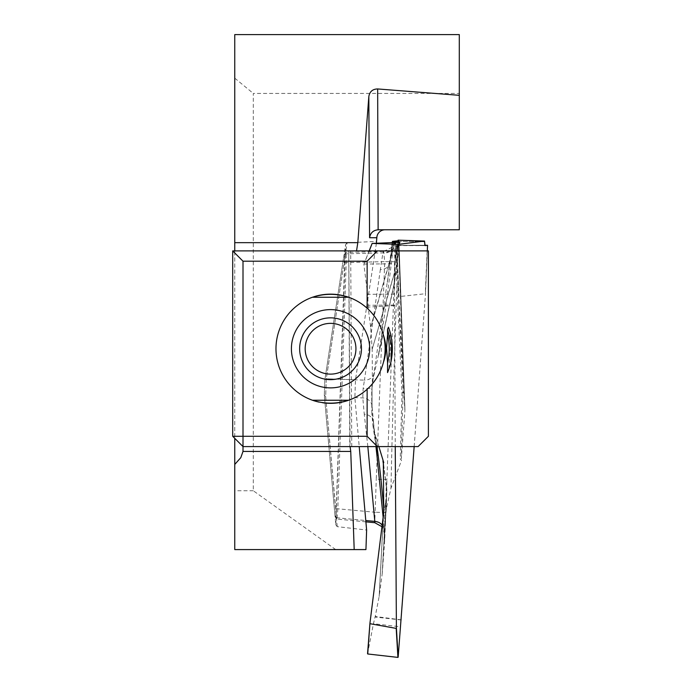 <?xml version="1.0" encoding="UTF-8"?>
<svg xmlns="http://www.w3.org/2000/svg" width="692" height="692" viewBox="0 0 692 692"><rect width="100%" height="100%" fill="white"/><g stroke="black" fill="none" stroke-linecap="round" stroke-linejoin="round"><path stroke-width="0.52" stroke-dasharray="3.46 2.59" d="M335.81 524.804L345.593 244.553L324.833 380.029L324.314 395.218L335.81 524.804L337.212 526.655L366.622 530.02M335.698 549.586L253.298 490.749L253.298 93.437L459.298 93.437L459.298 34.6L234.761 34.6L234.761 549.586L365.938 549.586M459.298 93.437L459.298 229.779L378.412 229.779M337.212 526.655L325.673 396.594L326.287 378.775L347.125 242.78L376.699 241.396M347.125 242.78L345.593 244.553M367.141 308.225A54.59 54.59 0 0 0 348.656 297.249L312.447 297.249A54.59 54.59 0 0 0 312.447 400.244L348.656 400.244A54.59 54.59 0 0 0 367.141 389.259C375.246 381.82 380.695 372.78 383.472 362.124A54.59 54.59 0 0 0 383.472 335.361C380.695 324.712 375.246 315.664 367.141 308.225M314.306 296.626A54.59 54.59 0 0 0 313.078 297.024M319.012 402.095A54.59 54.59 0 0 0 322.61 402.753M348.733 250.919L349.78 446.591L418.098 446.591L428.4 436.289L428.4 250.893L348.733 250.893M234.761 438.347L243.004 446.591L350.1 446.591L348.759 250.893L356.536 250.893L232.702 250.893L232.702 436.289L234.761 438.347L234.761 250.893M376.405 243.299L355.48 379.813L354.875 397.632L359.217 446.591M234.761 78.153L253.298 93.437M253.298 490.749L234.761 490.749M388.826 369.312C393.142 356.761 393.488 344.097 389.838 331.312L390.478 347.159L388.826 369.312L387.555 372.607M299.653 348.742A30.898 30.898 0 0 0 346 375.505A30.898 30.898 0 0 0 346 321.988A30.898 30.898 0 0 0 299.653 348.742A30.898 30.898 0 0 0 346 375.505A30.898 30.898 0 0 0 346 321.988A30.898 30.898 0 0 0 299.653 348.742M384.06 532.217L385.773 512.495L386.897 479.53A930.55 64.91 92 0 0 386.266 509.148L390.963 488.232L401.524 460.396L400.279 458.684L401.135 460.379L401.343 458.58A892.965 62.289 -88 0 1 403.081 392.822A10.302 0.874 -178.3 0 1 402.009 393.117A10.302 2.483 -3 0 0 403.081 392.105L395.798 241.067M397.009 250.893L394.449 263.998L395.244 446.591M414.162 446.591L425.476 294.195L427.327 250.893L425.476 294.178L425.295 293.737L398.947 296.617L396.897 245.305L424.905 245.288L397 245.392L398.09 241.491L397.9 245.617L425.113 245.599L396.689 245.314L398.947 296.617M345.766 252.45L345.429 253.86L343.976 255.114C344.573 252.58 344.789 255.071 344.642 262.588L336.243 508.655C335.88 516.197 335.482 518.766 335.058 516.362L336.424 517.737C336.857 520.548 337.315 517.538 337.808 508.689L346.208 262.631C346.32 253.817 346.061 250.893 345.429 253.86L326.287 378.775L325.673 396.594L336.649 519.043L335.058 516.362L324.314 395.218L324.833 380.029L343.976 255.114L345.758 252.45M395.028 261.749L384.743 261.628L376.266 479.279L386.897 479.53L395.028 261.749L394.276 244.977C393.93 240.608 393.428 240.409 392.771 244.371L387.157 282.985M387.087 283.486L373.126 378.567L371.993 387.961L372.054 407.216A10.302 8.953 -5.1 0 0 372.045 405.953L373.481 422.181A10.302 8.953 -5.1 0 1 373.498 423.452L375.946 446.591M393.783 242.831A914.772 63.811 -88 0 1 378.308 355.645L393.852 285.225A10.302 7.283 -168.4 0 0 394.414 283.72L378.308 355.645A10.302 8.053 -166.5 0 0 378.827 354.235A10.302 8.053 -166.5 0 0 379 352.557L373.152 378.576M372.235 383.662L371.69 389.622A930.55 64.91 92 0 0 371.993 387.961M400.132 242.269L398.921 245.625L394.526 283.037A10.302 8.434 7.7 0 1 393.852 285.225A896.901 62.565 92 0 0 398.921 245.625M392.485 241.37A930.55 64.91 92 0 1 390.202 261.109A10.302 8.84 8.7 0 1 390.115 262.311L387.252 283.132M390.106 262.398A10.302 8.84 8.7 0 1 380.349 269.62L382.918 252.883L383.619 251.49L384.743 261.628L344.642 262.588M374.104 373.464A10.302 8.823 10.3 0 1 364.459 380.142L380.349 269.62M395.504 241.075L396.897 286.739L402.009 393.117A896.901 62.565 92 0 0 400.279 458.684M401.299 619.833L375.237 616.511L379.216 596.072L383.472 515.376M383.731 512.582L386.093 500.428L382.174 574.118L379.216 596.072M382.174 574.118L386.819 490.792L384.64 541.066L382.226 573.651M384.086 532.217L384.64 541.066L385.332 525.522A10.302 9.541 -177.3 0 1 385.314 525.747M384.449 537.745L384.467 533.342A930.55 64.91 92 0 0 384.328 531.145A10.302 9.204 -170 0 0 374.77 521.595L375.142 512.244L336.243 508.655M386.266 509.148L384.467 533.342M398.419 240.738L403.817 392.009L403.081 392.105A10.302 10.276 82.8 0 1 403.081 392.822L403.817 392.727L404.906 410.693L401.343 458.58M404.906 410.693L398.445 240.73M404.846 407.069L398.895 240.461L404.924 409.906M404.811 406.135L398.756 297.11M396.897 245.305L398.756 297.093M424.542 241.465L398.09 241.491L398.09 240.781M394.431 241.119A930.55 64.91 92 0 0 394.276 244.977A10.302 8.555 176 0 1 384.025 253.185M392.771 244.371A10.302 8.84 8.7 0 1 392.684 245.573L390.115 262.311M392.667 245.66A10.302 8.84 8.7 0 1 382.918 252.883L345.429 253.86M390.963 488.232A914.772 63.811 -88 0 1 396.897 286.739A10.302 1.332 -2.5 0 0 397.952 286.185M372.054 407.216L373.498 423.452A930.55 64.91 92 0 0 371.846 413.574L372.858 425.087L375.107 434.498A914.772 63.811 -88 0 1 376.958 446.591M383.195 517.659L384.051 532.191L382.053 526.75M384.605 539.414L386.274 486.848A10.302 9.922 -177.9 0 1 386.837 490.464A10.302 9.299 -6.5 0 0 386.785 488.924A10.302 9.299 -6.5 0 0 386.274 486.848A896.901 62.565 92 0 0 383.463 464.574M394.345 305.622L368.109 307.084L370.704 327.498L395.201 242.788M395.712 242.771L394.431 272.83L372.166 349.313L370.704 327.498M372.166 349.313L394.449 273.297L394.509 282.371L379 352.557M372.391 382.027L372.184 349.78M371.846 413.574L371.69 389.622M378.87 446.591L375.107 434.498M373.472 422.085A10.302 8.953 -5.1 0 0 364.252 414.145L362.807 397.917L363.136 388.307L364.459 380.142L326.287 378.775L324.833 380.029L326.287 378.775L355.48 379.813M383.982 528.956A10.302 8.97 -3.4 0 0 382.261 525.124M394.371 305.06L368.161 305.258L367.668 294.334L394.639 294.126M369.286 250.893L363.854 264.223L367.668 294.334M394.449 263.998L396.758 250.893M364.044 264.041L394.232 263.808M368.161 305.258L368.109 307.084M373.265 377.918L372.019 388.013A10.302 0.649 2.3 0 1 363.136 388.307M372.036 405.849A10.302 8.953 -5.1 0 0 362.807 397.917L354.875 397.632M399.673 242.278A892.965 62.289 -88 0 1 394.587 282.007A10.302 8.434 7.7 0 1 394.526 283.037A10.302 10.302 0 0 1 394.414 283.72A10.302 7.283 -168.4 0 0 394.509 282.371A10.302 5.233 -0.4 0 0 394.587 282.007L395.815 242.762M401.256 619.989L375.047 617.013L373.438 623.726L400.409 626.788M367.556 653.758L373.438 623.726M375.047 617.013L375.237 616.511M385.773 512.495L375.142 512.244L376.266 479.279M383.749 509.13A914.772 63.811 -88 0 1 384.787 522.028A10.302 9.541 -177.3 0 1 385.332 525.522L386.837 490.464A10.302 9.922 -177.9 0 1 386.819 490.792A10.302 5.034 -175.8 0 0 386.811 490.438L386.136 499.607L383.766 511.803M398.09 241.491L421.272 241.465M351.744 446.591L350.697 250.893M324.314 395.218L325.673 396.594L324.314 395.218M427.362 245.288L425.295 293.737M403.817 392.727A10.302 10.276 -97.2 0 0 403.817 392.009L403.843 392.001A10.302 8.295 176.5 0 1 403.817 392.727M367.833 446.591L364.252 414.145M336.424 517.737L365.783 520.531M395.02 242.797L370.661 327.031M363.854 264.223L369.173 250.893M394.535 272.933A10.302 5.233 179.6 0 1 394.449 273.297A10.302 8.762 -163.8 0 0 394.431 272.83A10.302 1.107 2.4 0 1 394.535 272.933M383.463 464.41A892.965 62.289 -88 0 1 386.811 490.438A10.302 10.302 0 0 0 386.785 488.924L383.333 462.161M383.368 516.293L379.147 596.53M386.136 499.607A10.302 5.034 4.2 0 1 386.136 499.961A10.302 8.996 -177 0 1 386.093 500.428A10.302 9.403 -169 0 0 386.136 499.607M392.087 242.875L387.278 282.993M383.403 251.456L345.576 252.433M383.593 251.464L391.222 247.727L392.684 245.573M398.903 240.461L404.837 406.74M372.867 425.13L376.059 446.591M376.5 450.016L373.481 422.181M372.019 388.013L372.045 405.953M369.156 250.893L363.871 264.145M365.895 521.846L336.468 519.043"/><path stroke-width="1.04" d="M359.217 446.591L366.622 530.02L365.938 549.586L354.192 549.586L350.749 451.418L243.004 451.418L240.807 457.637L234.761 464.444L234.761 438.347M376.405 243.299L376.829 237.737A8.261 8.243 180 0 1 385.081 229.779M383.472 362.124C386.56 353.301 386.56 344.382 383.472 335.361A54.59 54.59 0 0 0 314.306 296.626M313.078 297.024A54.59 54.59 0 0 0 312.447 297.249L348.656 297.249C336.589 293.365 324.522 293.365 312.447 297.249A54.59 54.59 0 0 0 319.012 402.095M322.61 402.753A54.59 54.59 0 0 0 383.472 335.361M367.141 308.225L367.141 261.195L243.004 261.195L243.004 436.289L367.141 436.289L367.141 389.259M232.702 250.893L428.4 250.893L428.4 436.289L418.098 446.591L243.004 446.591L232.702 436.289L232.702 250.893L243.004 261.195M234.761 250.893L234.761 34.6L459.298 34.6L459.298 95.323L377.659 88.948C372.642 89.052 369.701 91.578 368.827 96.525L369.58 237.737C370.402 232.893 373.256 230.237 378.126 229.779L459.298 229.779L459.298 95.323M234.761 242.658L357.816 242.658L368.827 96.525M377.659 88.948L378.126 229.779M354.192 549.586L234.761 549.586L234.761 464.444M232.702 436.289L243.004 436.289L243.004 451.418M350.1 446.591L350.749 451.418M357.816 242.658L356.536 250.893M367.141 261.195L377.348 250.893M377.348 446.591L367.141 436.289M389.838 331.312L388.471 327.195L387.555 329.176L387.555 334.712A58.708 58.708 0 0 1 387.555 362.781L387.555 372.607A61.796 61.796 0 0 0 391.032 361.432C393.402 349.737 392.546 338.327 388.471 327.195M387.555 362.781L386.568 348.119L387.555 334.712M387.555 329.176L391.551 345.81L391.032 361.432M312.447 400.244L348.656 400.244C336.58 404.119 324.513 404.119 312.447 400.244M299.653 348.742A30.898 30.898 0 0 1 346 321.988A30.898 30.898 0 0 1 346 375.505A30.898 30.898 0 0 1 299.653 348.742M305.172 348.742A25.379 25.379 0 0 0 343.241 370.722A25.379 25.379 0 0 0 343.241 326.762A25.379 25.379 0 0 0 305.172 348.742M421.272 241.465L424.542 241.465L424.905 245.288L427.57 245.288L427.327 250.893L427.57 245.288L425.104 245.599L424.525 241.058L398.289 244.371L397.009 250.893M395.244 446.591L396.404 627.947L398.151 657.227L414.162 446.591M399.734 242.261L392.485 241.37L392.087 242.875M424.525 241.058L398.09 240.167L398.903 240.461L398.419 240.738L392.485 241.37M369.173 250.893L372.149 243.428L399.673 242.278M372.14 243.411L369.286 250.893M396.758 250.893L398.03 244.371L372.27 243.42M398.09 240.781L398.09 240.167M375.946 446.591L376.932 455.405M376.976 455.846L383.195 517.659M383.766 462.637L378.87 446.591M383.333 462.169L383.731 512.582L369.943 623.232L367.729 653.975L397.917 657.4L396.187 628.388L370.099 623.726M396.187 628.388L396.404 627.947M382.261 525.124A10.302 8.97 -3.4 0 0 374.805 521.387L367.833 446.591M367.729 653.975L369.943 623.232M374.77 521.595L374.779 522.521L374.805 521.387L365.783 520.531M376.829 237.737L369.58 237.737M291.41 348.742A39.141 39.141 0 0 1 350.117 314.851A39.141 39.141 0 0 1 350.117 382.641A39.141 39.141 0 0 1 291.41 348.742M393.921 241.69A914.772 63.811 -88 0 1 393.783 242.831M376.958 446.591A914.772 63.811 -88 0 1 383.749 509.13M383.463 464.574A896.901 62.565 92 0 0 382.935 460.881M376.059 446.591L377.166 455.379M377.157 455.457L376.5 450.016M372.149 243.385L369.156 250.893M374.675 522.685L365.895 521.846M374.77 522.685L382.053 526.75M369.943 623.267L367.547 653.776"/></g></svg>
